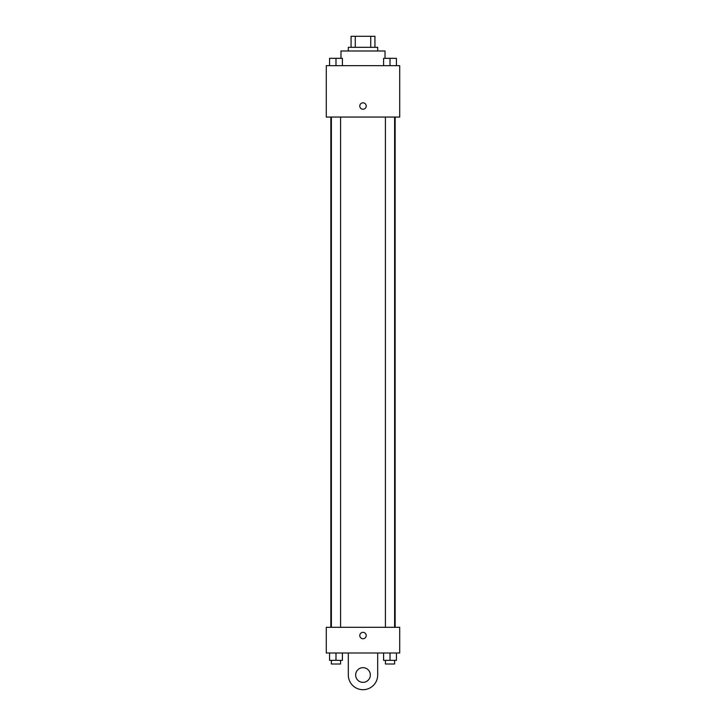 <?xml version="1.0" encoding="UTF-8"?>
<svg xmlns="http://www.w3.org/2000/svg" width="726" height="726" viewBox="0 0 726 726"><rect width="100%" height="100%" fill="white"/><g stroke="black" fill="none" stroke-linecap="round" stroke-linejoin="round"><path stroke-width="1.09" d="M355.277 47.308L355.277 36.3L351.066 36.3L351.066 47.308L351.066 36.3M355.277 36.3L374.934 36.3L374.934 47.308M370.723 47.308L370.723 36.3M348.317 50.983L348.317 47.308L377.683 47.308L377.683 50.983M385.025 58.325L385.025 50.983L340.975 50.983L340.975 58.325M326.292 65.667L399.708 65.667L399.708 117.058L326.292 117.058L326.292 65.667M363 109.254A3.213 3.213 0 0 1 360.214 104.435A3.213 3.213 0 0 1 365.786 104.435A3.213 3.213 0 0 1 363 109.254M326.292 627.3L399.708 627.3L399.708 652.992L326.292 652.992L326.292 627.3L399.708 627.3M383.591 65.667L383.591 58.325L396.441 58.325L396.441 65.667L396.441 58.325M390.016 65.667L390.016 58.325L385.424 58.298M394.608 58.325L390.016 58.298M329.559 65.667L329.559 58.325L342.409 58.325L342.409 65.667L342.409 58.325M335.984 65.667L335.984 58.325L331.392 58.298M340.576 58.325L335.984 58.298M383.591 652.992L383.591 660.333L396.441 660.333L396.441 652.992L396.441 660.333M390.016 660.333L390.016 652.992M394.608 660.333L394.608 664.009L385.424 664.009L385.424 660.333M329.559 652.992L329.559 660.333L342.409 660.333L342.409 652.992L342.409 660.333M335.984 660.333L335.984 652.992M340.576 660.333L340.576 664.009L331.392 664.009L331.392 660.333M359.787 635.549A3.213 3.213 0 0 1 364.606 632.763A3.213 3.213 0 0 1 364.606 638.326A3.213 3.213 0 0 1 359.787 635.549M377.683 652.992L377.683 675.017A14.683 14.683 0 0 1 363 689.7A14.683 14.683 0 0 1 348.317 675.017L348.317 652.992M363 682.358A7.342 7.342 0 0 1 356.638 671.35A7.342 7.342 0 0 1 369.362 671.35A7.342 7.342 0 0 1 363 682.358M395.153 627.3L395.153 117.058M330.847 627.3L330.847 117.058M385.424 117.058L385.424 627.3M394.608 117.058L394.608 627.3M340.576 627.3L340.576 117.058M331.392 627.3L331.392 117.058"/></g></svg>
